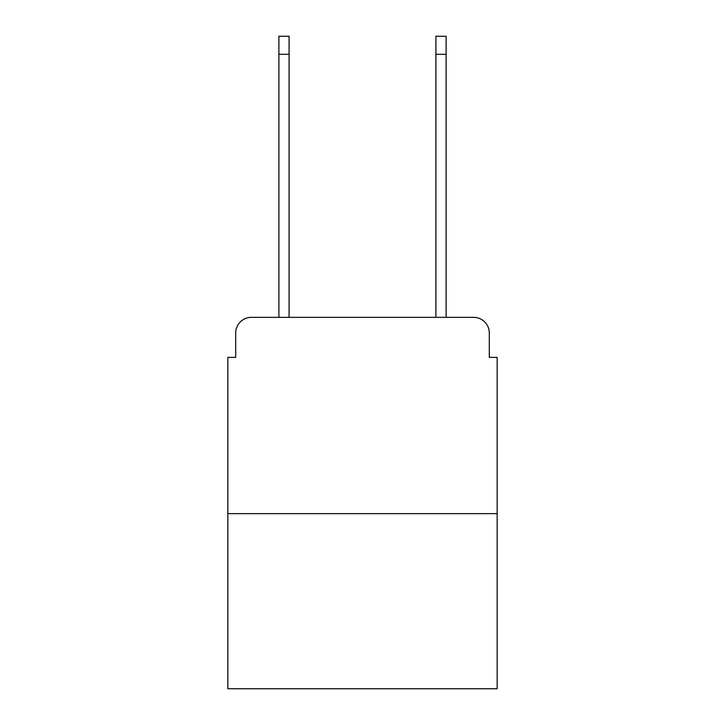<?xml version="1.0" encoding="UTF-8"?>
<svg xmlns="http://www.w3.org/2000/svg" width="725" height="725" viewBox="0 0 725 725"><rect width="100%" height="100%" fill="white"/><g stroke="black" fill="none" stroke-linecap="round" stroke-linejoin="round"><path stroke-width="1.09" d="M235.688 333.056L235.688 357.398L235.688 333.056A15.705 15.705 0 0 1 251.394 317.351L278.88 317.351L278.88 36.25L289.085 36.25L289.085 317.351L301.256 317.351M497.16 513.653L227.84 513.653L227.84 688.75L497.16 688.75L497.16 357.398L489.312 357.398L489.312 333.056A15.705 15.705 0 0 0 473.606 317.351L251.394 317.351M227.84 513.653L227.84 357.398L235.688 357.398M423.744 317.351L435.915 317.351L435.915 36.25L446.12 36.25L446.12 317.351L473.606 317.351M489.312 357.398L489.312 333.056M278.88 54.312L289.085 54.312M446.12 54.312L435.915 54.312"/></g></svg>
